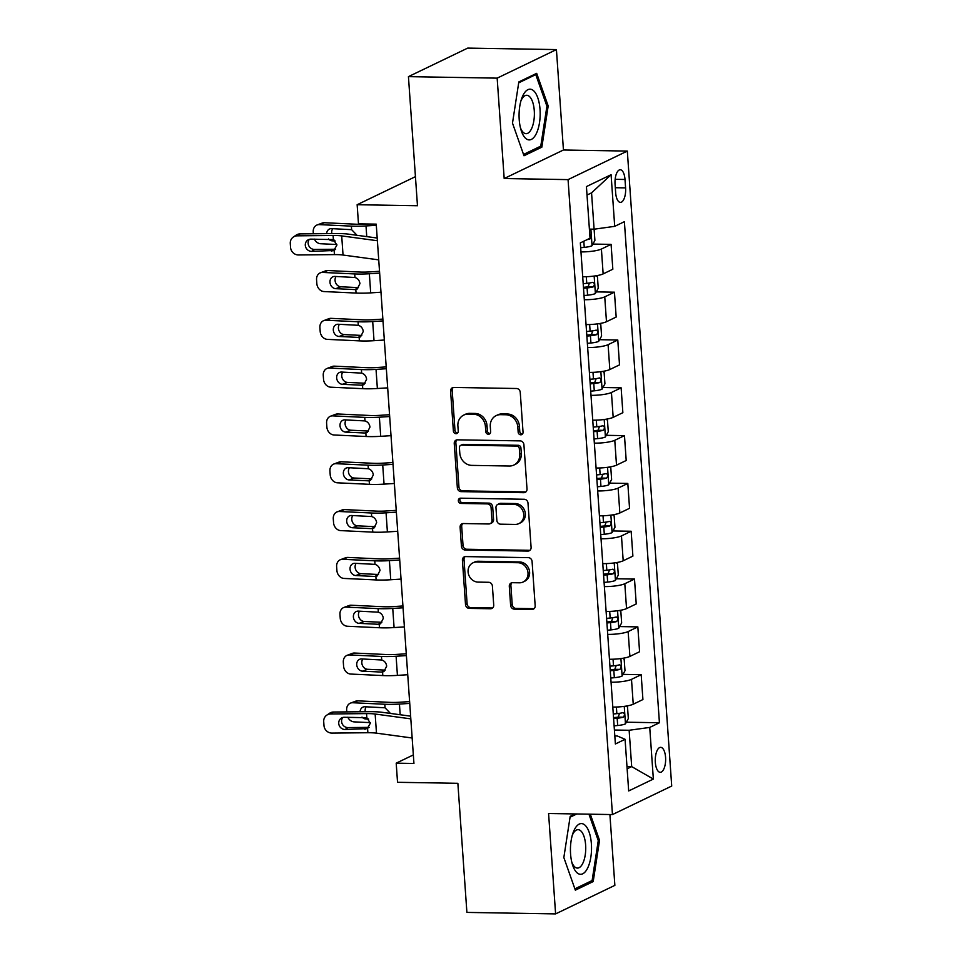 <?xml version="1.0" encoding="UTF-8"?>
<svg xmlns="http://www.w3.org/2000/svg" width="962" height="962" viewBox="0 0 962 962"><rect width="100%" height="100%" fill="white"/><g stroke="black" fill="none" stroke-linecap="round" stroke-linejoin="round"><path stroke-width="1.44" d="M520.779 434.8A2.682 2.393 -115.7 0 0 523.039 432.215L520.25 392.316A3.836 3.415 -115.7 0 0 516.498 388.504L453.811 387.445A3.836 3.415 -115.7 0 0 450.589 391.137L453.379 431.036A2.682 2.393 -115.7 0 0 456.974 433.489A2.682 2.393 -115.7 0 0 458.249 431.12L457.888 425.95A12.253 10.907 -115.7 0 1 463.72 415.103A12.253 10.907 -115.7 0 1 468.193 414.129L473.424 414.213A12.253 10.907 -115.7 0 1 485.413 426.419L485.774 431.577A2.682 2.393 -115.7 0 0 489.369 434.042A2.682 2.393 -115.7 0 0 490.644 431.661L490.283 426.503A12.253 10.907 -115.7 0 1 496.115 415.644A12.253 10.907 -115.7 0 1 500.589 414.67L505.82 414.766A12.253 10.907 -115.7 0 1 517.797 426.96L518.157 432.13A2.682 2.393 -115.7 0 0 520.779 434.8M496.115 415.644L497.715 414.875A12.253 10.907 -115.7 0 1 502.188 413.9L507.419 413.997A12.253 10.907 -115.7 0 1 519.408 426.19L519.769 431.361A2.682 2.393 -115.7 0 0 522.486 434.03M453.27 387.482A3.836 3.415 -115.7 0 0 452.188 390.368L454.978 430.267A2.682 2.393 -115.7 0 0 457.696 432.936M463.72 415.103L465.319 414.321A12.253 10.907 -115.7 0 1 469.805 413.359L475.024 413.444A12.253 10.907 -115.7 0 1 487.012 425.649L487.373 430.808A2.682 2.393 -115.7 0 0 490.091 433.477M665.572 757.359A12.482 5.195 91 0 0 660.666 747.342A12.482 5.195 91 0 0 655.326 762.301A12.482 5.195 91 0 0 660.245 772.318A12.482 5.195 91 0 0 665.572 757.359M510.618 605.351A3.836 3.415 -115.7 0 0 514.369 609.162L531.95 609.463A3.836 3.415 -115.7 0 0 535.173 605.759L532.082 561.459A3.836 3.415 -115.7 0 0 528.33 557.647L465.632 556.589A3.836 3.415 -115.7 0 0 462.409 560.281L465.512 604.581A3.836 3.415 -115.7 0 0 469.252 608.405L490.5 608.754A3.836 3.415 -115.7 0 0 493.722 605.062L492.4 586.098A3.836 3.415 -115.7 0 0 488.648 582.287L478.114 582.106A10.245 9.127 -115.7 0 1 468.446 574.013A10.245 9.127 -115.7 0 1 472.967 562.83A10.245 9.127 -115.7 0 1 476.707 562.024L517.989 562.722A10.245 9.127 -115.7 0 1 527.657 570.827A10.245 9.127 -115.7 0 1 523.136 581.998A10.245 9.127 -115.7 0 1 519.396 582.804L512.518 582.695A3.836 3.415 -115.7 0 0 509.295 586.387L510.618 605.351L512.217 604.581A3.836 3.415 -115.7 0 0 515.969 608.393L533.561 608.681A3.836 3.415 -115.7 0 0 534.102 608.645M497.162 78.138L504.184 178.535L563.443 150L556.421 49.591L497.162 78.138L408.441 76.635L417.472 205.736L357.142 204.714L358.489 223.845L376.226 224.134L413.937 763.467L396.2 763.167L397.534 782.298L457.864 783.308L466.895 912.409L555.603 913.9L614.862 885.365L609.908 814.525M504.184 178.535L568.061 179.617L612.457 814.573L548.58 813.491L555.603 913.9M523.785 492.688A3.836 3.415 -115.7 0 0 527.008 488.997L523.917 444.697A3.836 3.415 -115.7 0 0 520.165 440.885L457.467 439.826A3.836 3.415 -115.7 0 0 454.244 443.518L457.347 487.818A3.836 3.415 -115.7 0 0 461.087 491.63L523.785 492.688L525.396 491.919A3.836 3.415 -115.7 0 0 525.937 491.883M527.994 503.078L531.096 547.378A3.836 3.415 -115.7 0 1 527.873 551.07L465.175 550.011A3.836 3.415 -115.7 0 1 461.423 546.2L460.101 527.248A3.836 3.415 -115.7 0 1 463.323 523.544L488.756 523.977A3.836 3.415 -115.7 0 0 491.967 520.286L491.089 507.708A3.836 3.415 -115.7 0 0 487.349 503.896L460.87 503.439A2.682 2.393 -115.7 0 1 460.509 498.184L524.254 499.266A3.836 3.415 -115.7 0 1 527.994 503.078M408.441 76.635L467.712 48.1L556.421 49.591M615.067 184.259L615.656 192.677A12.097 5.026 91 0 0 620.418 202.381A12.097 5.026 91 0 0 625.589 187.891L624.999 179.473A12.097 5.026 91 0 0 620.237 169.769A12.097 5.026 91 0 0 615.067 184.259M568.061 179.617L627.32 151.082L671.716 786.038L612.457 814.573M611.086 174.711L614.706 226.347L594.095 229.196L591.558 192.857L611.086 174.711L586.423 186.592L590.031 238.227L580.339 242.893L615.379 743.975L625.072 739.297L617.291 735.978L614.826 735.942M626.322 722.197L659.427 722.763L624.386 221.681L614.706 226.347M659.427 722.763L649.735 727.428L653.354 779.064L628.679 790.944L625.072 739.297M563.443 150L627.32 151.082M413.347 754.917L396.2 763.167M415.44 176.647L357.142 204.714M591.558 192.857L587.012 195.045M580.687 247.727L584.247 247.378A10.341 1.924 176 0 0 591.955 245.779L594.901 240.416L594.107 229.196L589.393 229.112M626.971 766.534L631.685 766.606L629.136 730.266L614.405 730.026M627.14 768.794L631.685 766.606L653.354 779.064M592.893 244.071L611.086 244.384L601.406 249.05A15.608 2.898 176 0 1 580.976 251.9M582.707 276.755A15.608 2.898 176 0 0 603.138 273.905L612.83 269.24L611.086 244.384M596.236 291.883L614.441 292.195L604.749 296.861A15.608 2.898 176 0 1 584.319 299.711M586.05 324.567A15.608 2.898 176 0 0 606.481 321.717L616.173 317.051L614.441 292.195M599.579 339.694L617.784 340.007L608.092 344.673A15.608 2.898 176 0 1 587.662 347.522M589.393 372.378A15.608 2.898 176 0 0 609.824 369.528L619.516 364.863L617.784 340.007M602.921 387.506L621.127 387.818L611.435 392.484A15.608 2.898 176 0 1 591.005 395.334M592.748 420.19A15.608 2.898 176 0 0 613.167 417.352L622.859 412.686L621.127 387.818M606.264 435.329L624.47 435.63L614.778 440.295A15.608 2.898 176 0 1 594.348 443.145M596.091 468.013A15.608 2.898 176 0 0 616.51 465.163L626.202 460.497L624.47 435.63M609.607 483.14L627.813 483.441L618.121 488.107A15.608 2.898 176 0 1 597.691 490.957M599.434 515.824A15.608 2.898 176 0 0 619.853 512.974L629.545 508.309L627.813 483.441M612.95 530.952L631.156 531.252L621.464 535.918A15.608 2.898 176 0 1 601.034 538.768M602.777 563.636A15.608 2.898 176 0 0 623.196 560.786L632.888 556.12L631.156 531.252M616.293 578.763L634.499 579.064L624.807 583.73A15.608 2.898 176 0 1 604.376 586.579M606.12 611.447A15.608 2.898 176 0 0 626.539 608.597L636.231 603.932L634.499 579.064M619.636 626.575L637.842 626.887L628.15 631.553A15.608 2.898 176 0 1 607.719 634.391M609.463 659.259A15.608 2.898 176 0 0 629.894 656.409L639.574 651.743L637.842 626.887M622.979 674.386L641.185 674.699L631.493 679.364A15.608 2.898 176 0 1 611.062 682.214M612.806 707.07A15.608 2.898 176 0 0 633.236 704.22L642.917 699.554L641.185 674.699M629.136 730.266L649.735 727.428M512.493 123.136L523.989 155.76L541.846 147.162L548.184 105.952L536.676 73.34L518.831 81.926L512.493 123.136M575.156 813.936L570.189 816.341L563.84 857.539L575.348 890.163L593.193 881.565L599.542 840.355L590.307 814.201M546.825 105.928L548.184 105.952M538.756 147.114L541.846 147.162M590.103 881.517L593.193 881.565M598.172 840.331L599.542 840.355M456.926 439.862A3.836 3.415 -115.7 0 0 455.856 442.748L458.946 487.049A3.836 3.415 -115.7 0 0 462.698 490.86L525.396 491.919M519.324 448.737A2.682 2.393 -115.7 0 0 516.702 446.067L461.664 445.141A2.682 2.393 -115.7 0 0 459.415 447.727L459.8 453.174A12.253 10.907 -115.7 0 0 471.777 465.38L509.403 466.017A12.253 10.907 -115.7 0 0 513.876 465.043A12.253 10.907 -115.7 0 0 519.708 454.184L519.324 448.737L520.923 447.967A2.682 2.393 -115.7 0 0 518.302 445.298L516.702 446.067M460.69 445.358L462.289 444.588A2.682 2.393 -115.7 0 1 463.275 444.372L518.302 445.298M513.876 465.043L515.476 464.273A12.253 10.907 -115.7 0 0 521.308 453.415L519.708 454.184M520.923 447.967L521.308 453.415M462.782 523.581A3.836 3.415 -115.7 0 0 461.7 526.479L463.035 545.43A3.836 3.415 -115.7 0 0 466.774 549.242L529.473 550.3A3.836 3.415 -115.7 0 0 530.014 550.264M490.151 523.677L491.75 522.907A3.836 3.415 -115.7 0 0 493.578 519.504L492.688 506.938A3.836 3.415 -115.7 0 0 488.949 503.114L462.481 502.669L460.87 503.439M460.413 498.184A2.682 2.393 -115.7 0 0 462.481 502.669M515.139 524.422A10.245 9.127 -115.7 0 0 518.879 523.605A10.245 9.127 -115.7 0 0 523.4 512.433A10.245 9.127 -115.7 0 0 513.732 504.341L499.194 504.088A3.836 3.415 -115.7 0 0 495.971 507.78L496.849 520.358A3.836 3.415 -115.7 0 0 500.589 524.182L515.139 524.422M518.879 523.605L520.478 522.835A10.245 9.127 -115.7 0 0 524.999 511.664A10.245 9.127 -115.7 0 0 515.331 503.559L513.732 504.341M497.787 504.389L499.386 503.619A3.836 3.415 -115.7 0 1 500.793 503.318L515.331 503.559M511.976 582.731A3.836 3.415 -115.7 0 0 510.894 585.617L512.217 604.581M523.136 581.998L524.735 581.228A10.245 9.127 -115.7 0 0 529.256 570.045A10.245 9.127 -115.7 0 0 519.588 561.952L517.989 562.722M472.967 562.83L474.567 562.061A10.245 9.127 -115.7 0 1 478.318 561.255L519.588 561.952M465.091 556.625A3.836 3.415 -115.7 0 0 464.021 559.511L467.111 603.811A3.836 3.415 -115.7 0 0 470.863 607.623L492.111 607.984A3.836 3.415 -115.7 0 0 492.652 607.948M367.917 224.002L366.209 224.11A19.517 3.632 176 0 1 356.457 224.23L324.41 222.727L319.336 224.615A7.804 6.481 -110.4 0 0 317.135 224.952A7.804 6.481 -110.4 0 0 313.227 231.962L313.347 233.766M376.31 225.288L366.005 225.938A29.269 5.447 176 0 1 351.37 226.13L319.336 224.615M336.856 244.504L320.671 243.747A7.804 6.481 -110.4 0 1 314.37 239.105M326.635 233.634A6.241 5.195 69.6 0 1 329.774 228.896A6.241 5.195 69.6 0 1 331.517 228.619L351.623 229.677L356.397 234.62M334.295 240.151L332.383 240.861L335.221 240.993M332.383 240.861A6.241 5.195 69.6 0 1 328.559 238.961M317.135 224.952L322.222 223.064A7.804 6.481 69.6 0 1 324.41 222.727M332.72 228.679A6.241 5.195 -110.4 0 0 331.722 232.6A6.241 5.195 -110.4 0 0 331.866 233.586M587 239.682A10.341 1.924 -4 0 0 589.814 239.081C591.522 236.965 591.414 235.437 589.49 234.487M378.727 259.872L343.037 255.038A19.517 3.632 -4 0 0 334.439 254.605L298.521 254.966A7.804 7.299 -124 0 1 290.548 247.39L290.284 243.566A7.804 7.299 -124 0 1 297.186 235.834L333.105 235.474L333.393 239.598L336.916 245.07L333.682 250.709M377.2 238.035L348.869 234.187A29.269 5.447 -4 0 0 335.966 233.55L300.048 233.898L297.186 235.834M377.393 240.74L341.702 235.906A19.517 3.632 -4 0 0 333.105 235.474M293.35 237.013L296.212 235.089A7.804 7.299 56 0 1 300.048 233.898M309.343 239.358A6.241 5.844 -124 0 0 314.538 249.447L335.666 249.242M334.439 254.605L334.151 250.481L311.688 251.383A6.241 5.844 56 0 1 307.756 240.091A6.241 5.844 56 0 1 310.822 239.141L333.393 239.598M379.521 271.284L369.552 271.921A19.517 3.632 176 0 1 359.8 272.042L327.753 270.538L322.679 272.426A7.804 6.481 -110.4 0 0 320.49 272.763A7.804 6.481 -110.4 0 0 316.57 279.774L316.835 283.598A7.804 6.481 -110.4 0 0 324.014 291.558L356.048 293.061L355.808 289.514L354.81 289.574L358.429 287.614L340.813 286.784L335.726 288.672L354.81 289.574M379.653 273.1L369.348 273.749A29.269 5.447 176 0 1 354.713 273.942L322.679 272.426M595.983 275.793L597.438 276.743L598.244 288.227L595.298 293.59A10.341 1.924 176 0 1 587.59 295.19L584.03 295.538M380.988 292.22L370.683 292.881A29.269 5.447 176 0 1 356.048 293.061M583.513 288.263L587.085 287.927A10.341 1.924 -4 0 0 593.157 286.892C594.865 284.788 594.756 283.249 592.832 282.311A10.341 1.924 176 0 1 586.76 283.333L583.2 283.682M335.726 288.672A6.241 5.195 69.6 0 1 329.978 282.311A6.241 5.195 69.6 0 1 333.117 276.707A6.241 5.195 69.6 0 1 334.872 276.431L354.966 277.489C357.792 278.391 359.451 280.435 359.944 283.622L357.191 289.033L355.808 289.514M320.49 272.763L325.565 270.875A7.804 6.481 69.6 0 1 327.753 270.538M336.063 276.491A6.241 5.195 -110.4 0 0 335.065 280.411A6.241 5.195 -110.4 0 0 340.813 286.784M589.478 282.996L588.047 286.808A5.267 0.974 176 0 1 586.291 287.037L583.453 287.313M382.864 319.095L372.895 319.733A19.517 3.632 176 0 1 363.143 319.853L331.108 318.35L326.022 320.25A7.804 6.481 -110.4 0 0 323.833 320.587A7.804 6.481 -110.4 0 0 319.913 327.585L320.178 331.409A7.804 6.481 -110.4 0 0 327.357 339.37L359.391 340.873L359.151 337.325L358.153 337.385L361.772 335.425L344.155 334.596L339.069 336.484L358.153 337.385M382.996 320.911L372.691 321.561A29.269 5.447 176 0 1 358.056 321.753L326.022 320.25M599.326 323.605L600.781 324.567L601.587 336.039L598.641 341.402A10.341 1.924 176 0 1 590.933 343.001L587.373 343.35M384.331 340.031L374.026 340.692A29.269 5.447 176 0 1 359.391 340.873M586.856 336.087L590.427 335.738A10.341 1.924 -4 0 0 596.5 334.704C598.208 332.599 598.099 331.06 596.175 330.122A10.341 1.924 176 0 1 590.103 331.144L586.543 331.493M339.069 336.484A6.241 5.195 69.6 0 1 333.321 330.122A6.241 5.195 69.6 0 1 336.459 324.519A6.241 5.195 69.6 0 1 338.215 324.254L358.309 325.3C361.147 326.202 362.794 328.246 363.287 331.433L360.534 336.844L359.151 337.325M323.833 320.587L328.908 318.687A7.804 6.481 69.6 0 1 331.108 318.35M339.406 324.302A6.241 5.195 -110.4 0 0 338.408 328.222A6.241 5.195 -110.4 0 0 344.155 334.596M592.82 330.808L591.389 334.62A5.267 0.974 176 0 1 589.634 334.86L586.796 335.125M386.207 366.919L376.238 367.544A19.517 3.632 176 0 1 366.486 367.664L334.451 366.161L329.365 368.061A7.804 6.481 -110.4 0 0 327.176 368.398A7.804 6.481 -110.4 0 0 323.256 375.396L323.521 379.22A7.804 6.481 -110.4 0 0 330.7 387.181L362.746 388.684L362.494 385.137L361.496 385.197L365.115 383.237L347.498 382.407L342.412 384.307L361.496 385.197M386.339 368.723L376.034 369.384A29.269 5.447 176 0 1 361.399 369.564L329.365 368.061M602.669 371.416L604.124 372.378L604.93 383.85L601.984 389.213A10.341 1.924 176 0 1 594.275 390.812L590.716 391.161M387.674 387.854L377.369 388.504A29.269 5.447 176 0 1 362.746 388.684M590.199 383.898L593.77 383.549A10.341 1.924 -4 0 0 599.843 382.515C601.551 380.411 601.442 378.884 599.518 377.934A10.341 1.924 176 0 1 593.446 378.956L589.886 379.305M342.412 384.307A6.241 5.195 69.6 0 1 336.664 377.934A6.241 5.195 69.6 0 1 339.802 372.33A6.241 5.195 69.6 0 1 341.558 372.066L361.652 373.112C364.49 374.014 366.137 376.058 366.63 379.244L363.877 384.656L362.494 385.137M327.176 368.398L332.251 366.498A7.804 6.481 69.6 0 1 334.451 366.161M342.749 372.114A6.241 5.195 -110.4 0 0 341.75 376.034A6.241 5.195 -110.4 0 0 347.498 382.407M596.163 378.619L594.732 382.431A5.267 0.974 176 0 1 592.977 382.672L590.139 382.948M389.55 414.73L379.581 415.356A19.517 3.632 176 0 1 369.829 415.488L337.794 413.973L332.708 415.873A7.804 6.481 -110.4 0 0 330.519 416.209A7.804 6.481 -110.4 0 0 326.599 423.208L326.864 427.032A7.804 6.481 -110.4 0 0 334.042 434.992L366.089 436.495L365.837 432.948L364.838 433.008L368.458 431.048L350.841 430.218L345.755 432.118L364.838 433.008M389.682 416.534L379.377 417.195A29.269 5.447 176 0 1 364.742 417.376L332.708 415.873M606.012 419.228L607.467 420.19L608.273 431.661L605.326 437.025A10.341 1.924 176 0 1 597.618 438.624L594.059 438.973M391.017 435.666L380.712 436.315A29.269 5.447 176 0 1 366.089 436.495M593.542 431.71L597.113 431.361A10.341 1.924 -4 0 0 603.186 430.339C604.894 428.222 604.785 426.695 602.861 425.745A10.341 1.924 176 0 1 596.789 426.767L593.229 427.116M345.755 432.118A6.241 5.195 69.6 0 1 340.007 425.745A6.241 5.195 69.6 0 1 343.145 420.141A6.241 5.195 69.6 0 1 344.901 419.877L364.995 420.923C367.833 421.825 369.492 423.869 369.973 427.056L367.219 432.467L365.837 432.948M330.519 416.209L335.594 414.309A7.804 6.481 69.6 0 1 337.794 413.973M346.092 419.925A6.241 5.195 -110.4 0 0 345.093 423.845A6.241 5.195 -110.4 0 0 350.841 430.218M599.506 426.431L598.075 430.242A5.267 0.974 176 0 1 596.32 430.483L593.482 430.76M536.339 133.562A25.361 10.546 91 0 0 537.77 97.763A25.361 10.546 91 0 0 522.919 95.515A25.361 10.546 91 0 0 521.536 98.906A25.361 10.546 91 0 0 521.007 129.882A25.361 10.546 91 0 0 536.339 133.562M520.442 127.778A19.204 7.985 91 0 0 526.07 133.682A19.204 7.985 91 0 0 531.469 128.884A19.204 7.985 91 0 0 533.97 107.756A19.204 7.985 91 0 0 526.719 95.274A19.204 7.985 91 0 0 521.308 100.072A19.204 7.985 91 0 0 520.899 100.986M518.698 82.828L535.774 74.603L546.921 106.205L540.776 146.14L523.532 154.437M534.102 74.579L535.774 74.603M570.574 853.955A25.361 10.546 91 0 0 572.366 864.285A25.361 10.546 91 0 0 585.004 872.053A25.361 10.546 91 0 0 591.389 843.927A25.361 10.546 91 0 0 583.754 824.254A25.361 10.546 91 0 0 572.895 833.308A25.361 10.546 91 0 0 570.574 853.955M571.801 862.18A19.204 7.985 91 0 0 577.428 868.085A19.204 7.985 91 0 0 585.63 845.093A19.204 7.985 91 0 0 578.066 829.677A19.204 7.985 91 0 0 572.246 835.389M588.948 814.177L598.268 840.608L592.123 880.543L574.879 888.84M570.045 817.231L576.827 813.972M392.905 462.542L382.924 463.167A19.517 3.632 176 0 1 373.172 463.299L341.137 461.784L336.051 463.684A7.804 6.481 -110.4 0 0 333.862 464.021A7.804 6.481 -110.4 0 0 329.942 471.019L330.207 474.843A7.804 6.481 -110.4 0 0 337.385 482.804L369.432 484.319L369.18 480.76L368.181 480.82L371.801 478.86L354.184 478.03L349.098 479.93L368.181 480.82M393.025 464.345L382.72 465.007A29.269 5.447 176 0 1 368.085 465.187L336.051 463.684M609.355 467.039L610.81 468.001L611.616 479.473L608.681 484.848A10.341 1.924 176 0 1 600.961 486.447L597.402 486.784M394.36 483.477L384.054 484.126A29.269 5.447 176 0 1 369.432 484.319M596.885 479.521L600.456 479.172A10.341 1.924 -4 0 0 606.529 478.15C608.237 476.034 608.128 474.507 606.204 473.557A10.341 1.924 176 0 1 600.132 474.579L596.572 474.927M349.098 479.93A6.241 5.195 69.6 0 1 343.362 473.557A6.241 5.195 69.6 0 1 346.488 467.953A6.241 5.195 69.6 0 1 348.244 467.688L368.338 468.734C371.176 469.636 372.835 471.681 373.316 474.867L370.562 480.278L369.18 480.76M333.862 464.021L338.949 462.121A7.804 6.481 69.6 0 1 341.137 461.784M349.434 467.748A6.241 5.195 -110.4 0 0 348.436 471.669A6.241 5.195 -110.4 0 0 354.184 478.03M602.849 474.242L601.418 478.066A5.267 0.974 176 0 1 599.663 478.294L596.825 478.571M396.248 510.353L386.267 510.978A19.517 3.632 176 0 1 376.515 511.111L344.48 509.595L339.394 511.495A7.804 6.481 -110.4 0 0 337.205 511.832A7.804 6.481 -110.4 0 0 333.285 518.831L333.549 522.655A7.804 6.481 -110.4 0 0 340.728 530.615L372.775 532.13L372.522 528.583L371.524 528.631L375.144 526.671L357.527 525.841L352.441 527.741L371.524 528.631M396.368 512.157L386.063 512.818A29.269 5.447 176 0 1 371.428 512.999L339.394 511.495M612.698 514.85L614.153 515.812L614.958 527.284L612.024 532.659A10.341 1.924 176 0 1 604.304 534.259L600.745 534.595M397.703 531.289L387.397 531.938A29.269 5.447 176 0 1 372.775 532.13M600.24 527.332L603.799 526.984A10.341 1.924 -4 0 0 609.872 525.961C611.579 523.845 611.471 522.318 609.547 521.368A10.341 1.924 176 0 1 603.475 522.402L599.915 522.739M352.441 527.741A6.241 5.195 69.6 0 1 346.705 521.368A6.241 5.195 69.6 0 1 349.831 515.764A6.241 5.195 69.6 0 1 351.587 515.5L371.681 516.546C374.519 517.448 376.178 519.492 376.659 522.679L373.905 528.09L372.522 528.583M337.205 511.832L342.292 509.932A7.804 6.481 69.6 0 1 344.48 509.595M352.777 515.56A6.241 5.195 -110.4 0 0 351.779 519.48A6.241 5.195 -110.4 0 0 357.527 525.841M606.192 522.065L604.761 525.877A5.267 0.974 176 0 1 603.006 526.106L600.168 526.382M399.591 558.164L389.61 558.802A19.517 3.632 176 0 1 379.858 558.922L347.823 557.419L342.737 559.307A7.804 6.481 -110.4 0 0 340.548 559.643A7.804 6.481 -110.4 0 0 336.628 566.642L336.892 570.466A7.804 6.481 -110.4 0 0 344.071 578.439L376.118 579.942L375.865 576.394L374.867 576.454L378.487 574.482L360.87 573.653L355.784 575.553L374.867 576.454M399.711 559.98L389.406 560.63A29.269 5.447 176 0 1 374.771 560.81L342.737 559.307M616.041 562.662L617.496 563.624L618.301 575.096L615.367 580.471A10.341 1.924 176 0 1 607.647 582.07L604.088 582.407M401.046 579.1L390.74 579.749A29.269 5.447 176 0 1 376.118 579.942M603.583 575.144L607.142 574.795A10.341 1.924 -4 0 0 613.215 573.773C614.922 571.656 614.814 570.129 612.89 569.179A10.341 1.924 176 0 1 606.818 570.213L603.258 570.55M355.784 575.553A6.241 5.195 69.6 0 1 350.048 569.179A6.241 5.195 69.6 0 1 353.174 563.576A6.241 5.195 69.6 0 1 354.93 563.311L375.024 564.369C377.862 565.259 379.521 567.303 380.002 570.49L377.26 575.901L375.865 576.394M340.548 559.643L345.635 557.756A7.804 6.481 69.6 0 1 347.823 557.419M356.12 563.371A6.241 5.195 -110.4 0 0 355.122 567.291A6.241 5.195 -110.4 0 0 360.87 573.653M609.535 569.877L608.104 573.689A5.267 0.974 176 0 1 606.349 573.917L603.511 574.194M402.934 605.976L392.953 606.613A19.517 3.632 176 0 1 383.201 606.733L351.166 605.23L346.079 607.118A7.804 6.481 -110.4 0 0 343.891 607.455A7.804 6.481 -110.4 0 0 339.971 614.453L340.235 618.289A7.804 6.481 -110.4 0 0 347.414 626.25L379.461 627.753L379.208 624.206L378.21 624.266L381.83 622.294L364.213 621.476L359.127 623.364L378.21 624.266M403.054 607.792L392.749 608.441A29.269 5.447 176 0 1 378.114 608.621L346.079 607.118M619.384 610.485L620.839 611.435L621.644 622.919L618.71 628.282A10.341 1.924 176 0 1 610.99 629.882L607.431 630.23M404.389 626.911L394.083 627.573A29.269 5.447 176 0 1 379.461 627.753M606.926 622.955L610.485 622.606A10.341 1.924 -4 0 0 616.558 621.584C618.265 619.468 618.157 617.941 616.233 616.991A10.341 1.924 176 0 1 610.161 618.025L606.601 618.374M359.127 623.364A6.241 5.195 69.6 0 1 353.391 616.991A6.241 5.195 69.6 0 1 356.517 611.399A6.241 5.195 69.6 0 1 358.273 611.123L378.367 612.181C381.205 613.071 382.864 615.115 383.345 618.301L380.603 623.713L379.208 624.206M343.891 607.455L348.978 605.567A7.804 6.481 69.6 0 1 351.166 605.23M359.463 611.183A6.241 5.195 -110.4 0 0 358.465 615.103A6.241 5.195 -110.4 0 0 364.213 621.476M612.878 617.688L611.459 621.5A5.267 0.974 176 0 1 609.692 621.729L606.854 622.005M406.277 653.787L396.296 654.425A19.517 3.632 176 0 1 386.544 654.545L354.509 653.042L349.422 654.93A7.804 6.481 -110.4 0 0 347.234 655.266A7.804 6.481 -110.4 0 0 343.314 662.277L343.578 666.101A7.804 6.481 -110.4 0 0 350.757 674.061L382.804 675.564L382.551 672.017L381.553 672.077L385.173 670.117L367.556 669.287L362.47 671.175L381.553 672.077M406.397 655.603L396.091 656.252A29.269 5.447 176 0 1 381.469 656.445L349.422 654.93M622.727 658.297L624.182 659.247L624.987 670.73L622.053 676.094A10.341 1.924 176 0 1 614.333 677.693L610.774 678.042M407.732 674.723L397.426 675.384A29.269 5.447 176 0 1 382.804 675.564M610.269 670.767L613.828 670.43A10.341 1.924 -4 0 0 619.901 669.396C621.608 667.279 621.5 665.752 619.576 664.802A10.341 1.924 176 0 1 613.503 665.836L609.944 666.185M362.47 671.175A6.241 5.195 69.6 0 1 356.734 664.814A6.241 5.195 69.6 0 1 359.86 659.211A6.241 5.195 69.6 0 1 361.616 658.934L381.71 659.992C384.547 660.894 386.207 662.938 386.688 666.125L383.946 671.536L382.551 672.017M347.234 655.266L352.32 653.378A7.804 6.481 69.6 0 1 354.509 653.042M362.818 658.994A6.241 5.195 -110.4 0 0 361.82 662.914A6.241 5.195 -110.4 0 0 367.556 669.287M616.221 665.5L614.802 669.312A5.267 0.974 176 0 1 613.034 669.54L610.197 669.817M409.62 701.599L399.639 702.236A19.517 3.632 176 0 1 389.887 702.356L357.852 700.853L352.765 702.741A7.804 6.481 -110.4 0 0 350.577 703.078A7.804 6.481 -110.4 0 0 346.657 710.088L346.789 711.892M409.74 703.414L399.434 704.064A29.269 5.447 176 0 1 384.812 704.256L352.765 702.741M626.07 706.108L627.525 707.058L628.33 718.542L625.396 723.905A10.341 1.924 176 0 1 617.676 725.504L614.117 725.853M370.286 722.63L354.1 721.873A7.804 6.481 -110.4 0 1 347.811 717.231M613.612 718.578L617.171 718.241A10.341 1.924 -4 0 0 623.244 717.207C624.951 715.103 624.843 713.563 622.931 712.626A10.341 1.924 176 0 1 616.846 713.648L613.287 713.996M360.065 711.76A6.241 5.195 69.6 0 1 363.203 707.022A6.241 5.195 69.6 0 1 364.959 706.745L385.053 707.804L389.838 712.746M367.737 718.277L365.813 718.987L368.662 719.119M365.813 718.987A6.241 5.195 69.6 0 1 362.001 717.099M350.577 703.078L355.663 701.19A7.804 6.481 69.6 0 1 357.852 700.853M366.161 706.805A6.241 5.195 -110.4 0 0 365.163 710.726A6.241 5.195 -110.4 0 0 365.295 711.712M619.564 713.311L618.145 717.123A5.267 0.974 176 0 1 616.377 717.351L613.54 717.628M412.157 737.998L376.479 733.164A19.517 3.632 -4 0 0 367.881 732.731L331.962 733.092A7.804 7.299 -124 0 1 323.978 725.516L323.713 721.692A7.804 7.299 -124 0 1 330.627 713.96L366.546 713.6L366.823 717.724L370.358 723.196L367.111 728.847M410.63 716.161L382.299 712.325A29.269 5.447 -4 0 0 369.396 711.676L333.489 712.036L330.627 713.96M410.822 718.867L375.144 714.032A19.517 3.632 -4 0 0 366.546 713.6M326.791 715.151L329.653 713.215A7.804 7.299 56 0 1 333.489 712.036M342.785 717.484A6.241 5.844 -124 0 0 347.979 727.585L369.095 727.368M367.881 732.731L367.592 728.607L345.117 729.509A6.241 5.844 56 0 1 341.197 718.217A6.241 5.844 56 0 1 344.264 717.267L366.823 717.724M603.138 273.905L601.406 249.05M606.481 321.717L604.749 296.861M609.824 369.528L608.092 344.673M613.167 417.352L611.435 392.484M616.51 465.163L614.778 440.295M619.853 512.974L618.121 488.107M623.196 560.786L621.464 535.918M626.539 608.597L624.807 583.73M629.894 656.409L628.15 631.553M633.236 704.22L631.493 679.364M615.151 179.317L624.999 179.473M615.307 187.722L625.589 187.891M519.408 426.19L517.797 426.96M507.419 413.997L505.82 414.766M502.188 413.9L500.589 414.67M487.373 430.808L485.774 431.577M487.012 425.649L485.413 426.419M475.024 413.444L473.424 414.213M469.805 413.359L468.193 414.129M454.978 430.267L453.379 431.036M452.188 390.368L450.589 391.137M519.769 431.361L518.157 432.13M462.698 490.86L461.087 491.63M458.946 487.049L457.347 487.818M455.856 442.748L454.244 443.518M463.275 444.372L461.664 445.141M529.473 550.3L527.873 551.07M466.774 549.242L465.175 550.011M463.035 545.43L461.423 546.2M461.7 526.479L460.101 527.248M493.578 519.504L491.967 520.286M492.688 506.938L491.089 507.708M488.949 503.114L487.349 503.896M500.793 503.318L499.194 504.088M510.894 585.617L509.295 586.387M478.318 561.255L476.707 562.024M492.111 607.984L490.5 608.754M470.863 607.623L469.252 608.405M467.111 603.811L465.512 604.581M464.021 559.511L462.409 560.281M533.561 608.681L531.95 609.463M515.969 608.393L514.369 609.162M592.039 245.647L590.884 229.136M366.75 236.616L366.005 225.938M351.623 229.677L351.37 226.13M584.247 247.378L583.814 241.221M588.311 239.057L589.814 239.081M341.702 235.906L343.037 255.038M314.538 249.447L311.688 251.383M331.433 251.19L335.497 249.435M595.382 293.458L594.155 276.058M586.76 283.333L586.303 276.719M370.683 292.881L369.348 273.749M354.966 277.489L354.713 273.942M587.59 295.19L587.085 287.927M588.047 286.808L593.157 286.892M598.725 341.269L597.498 323.869M590.103 331.144L589.646 324.531M374.026 340.692L372.691 321.561M358.309 325.3L358.056 321.753M590.933 343.001L590.427 335.738M591.389 334.62L596.5 334.704M602.068 389.081L600.853 371.681M593.446 378.956L592.989 372.342M377.369 388.504L376.034 369.384M361.652 373.112L361.399 369.564M594.275 390.812L593.77 383.549M594.732 382.431L599.843 382.515M605.411 436.892L604.196 419.492M596.789 426.767L596.332 420.153M380.712 436.315L379.377 417.195M364.995 420.923L364.742 417.376M597.618 438.624L597.113 431.361M598.075 430.242L603.186 430.339M608.754 484.704L607.539 467.316M600.132 474.579L599.675 467.965M384.054 484.126L382.72 465.007M368.338 468.734L368.085 465.187M600.961 486.447L600.456 479.172M601.418 478.066L606.529 478.15M612.097 532.527L610.882 515.127M603.475 522.402L603.018 515.776M387.397 531.938L386.063 512.818M371.681 516.546L371.428 512.999M604.304 534.259L603.799 526.984M604.761 525.877L609.872 525.961M615.439 580.339L614.225 562.938M606.818 570.213L606.361 563.588M390.74 579.749L389.406 560.63M375.024 564.369L374.771 560.81M607.647 582.07L607.142 574.795M608.104 573.689L613.215 573.773M618.782 628.15L617.568 610.75M610.161 618.025L609.704 611.411M394.083 627.573L392.749 608.441M378.367 612.181L378.114 608.621M610.99 629.882L610.485 622.606M611.459 621.5L616.558 621.584M622.125 675.961L620.911 658.561M613.503 665.836L613.047 659.223M397.426 675.384L396.091 656.252M381.71 659.992L381.469 656.445M614.333 677.693L613.828 670.43M614.802 669.312L619.901 669.396M625.468 723.773L624.254 706.373M616.846 713.648L616.389 707.034M400.18 714.742L399.434 704.064M385.053 707.804L384.812 704.256M617.676 725.504L617.171 718.241M618.145 717.123L623.244 717.207M375.144 714.032L376.479 733.164M347.979 727.585L345.117 729.509M364.875 729.316L368.927 727.561"/></g></svg>
